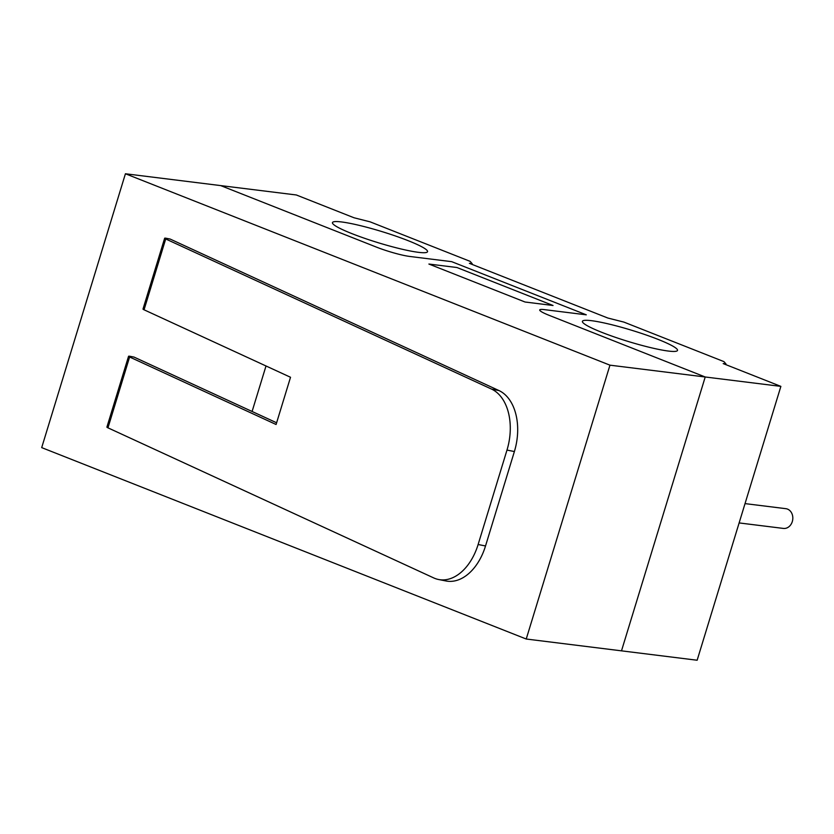 <?xml version="1.0" encoding="UTF-8"?>
<svg xmlns="http://www.w3.org/2000/svg" width="834" height="834" viewBox="0 0 834 834"><rect width="100%" height="100%" fill="white"/><g stroke="black" fill="none" stroke-linecap="round" stroke-linejoin="round"><path stroke-width="1.25" d="M125.423 173.764L220.687 185.596L376.436 247.114L220.687 185.596L296.341 194.979L354.023 217.768L370.119 221.844L470.105 261.344L472.19 263.69L469.386 263.335L607.819 318.025L623.915 322.101L723.902 361.602L725.987 363.937L723.193 363.593L780.874 386.382L609.956 365.167L526.233 639.021L41.7 447.618L125.423 173.764L609.956 365.167M376.436 247.114A24.864 2.94 17 0 0 409.671 256.445A24.864 2.94 -163 0 1 376.436 247.114M780.874 386.382L697.141 660.236L621.497 650.843L705.22 376.989L549.481 315.471A24.864 2.94 -163 0 1 539.713 309.935A24.864 2.94 -163 0 1 544.258 309.612L586.292 314.825L451.694 261.668L409.671 256.445L451.694 261.668L586.292 314.825L544.258 309.612A24.864 2.94 17 0 0 539.713 309.935A24.864 2.94 17 0 0 549.481 315.471L705.22 376.989L621.497 650.843L526.233 639.021M471.981 264.368L472.19 263.69M725.778 364.614L725.987 363.937M418.459 252.327A49.717 5.869 -163 0 1 364.458 238.253A49.717 5.869 -163 0 1 332.453 222.605A49.717 5.869 -163 0 1 381.722 231.529A49.717 5.869 -163 0 1 427.55 251.68A49.717 5.869 -163 0 1 418.459 252.327M668.42 351.062A49.717 5.869 -163 0 1 614.418 336.988A49.717 5.869 -163 0 1 582.413 321.34A49.717 5.869 -163 0 1 631.672 330.264A49.717 5.869 -163 0 1 677.51 350.416A49.717 5.869 -163 0 1 668.42 351.062M456.917 267.516L428.895 264.044L525.034 302.012L553.046 305.494L456.917 267.516L428.895 264.044L525.034 302.012L553.046 305.494L456.917 267.516M165.705 238.962L491.528 389.082A49.717 32.38 -78.9 0 1 506.989 450.079L478.122 544.508A49.717 32.38 101.1 0 1 438.611 579.515A49.717 32.38 101.1 0 1 433.784 577.952L107.961 427.832A4.973 0.584 -163 0 1 106.908 427.102L128.561 356.285A4.973 0.584 17 0 0 129.614 357.004L276.085 424.496L290.524 377.27L144.053 309.789L165.705 238.962A4.973 0.584 -163 0 1 164.652 238.243A4.973 0.584 -163 0 1 166.414 238.315L170.115 239.045L498.93 390.541L491.528 389.082M438.611 579.515L446.023 580.975A49.717 32.38 101.1 0 0 485.524 545.968L514.39 451.538A49.717 32.38 -78.9 0 0 498.93 390.541M276.607 422.775L134.024 357.088L130.323 356.358A4.973 0.584 17 0 0 128.561 356.285M164.652 238.243L143 309.07A4.973 0.584 17 0 0 144.053 309.789M252.087 411.485L266.004 365.98M739.122 522.928L783.387 528.422A9.945 8.184 -82.9 0 0 792.3 521.584A9.945 8.184 -82.9 0 0 785.836 508.677L745.023 503.611M107.961 427.832L129.614 357.004M514.39 451.538L506.989 450.079M485.524 545.968L478.122 544.508"/></g></svg>
